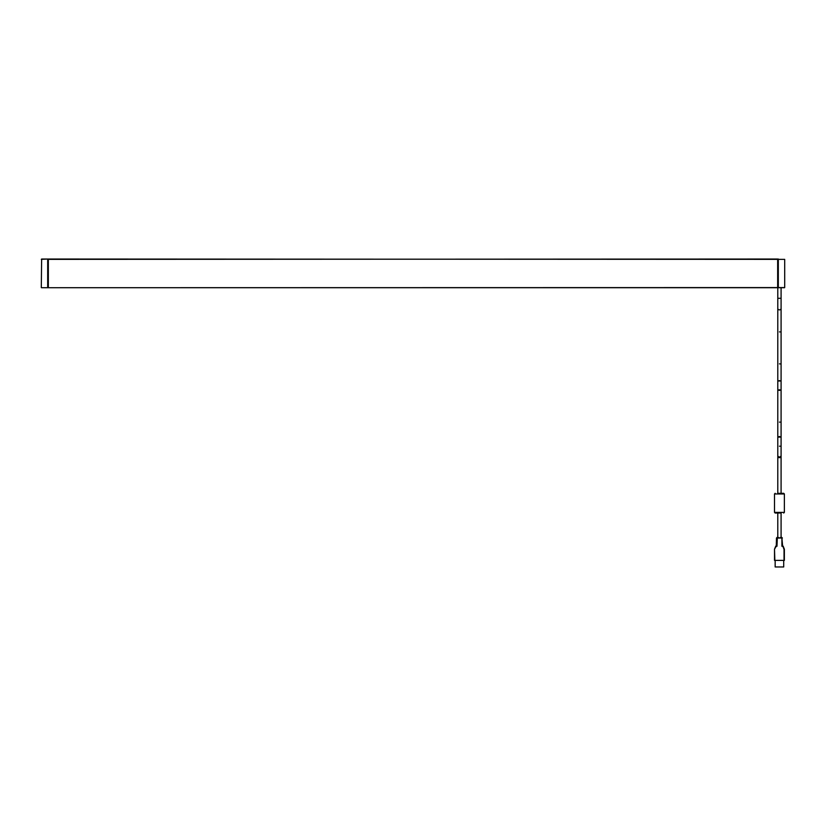 <?xml version="1.0" encoding="UTF-8"?>
<svg xmlns="http://www.w3.org/2000/svg" width="826" height="826" viewBox="0 0 826 826"><rect width="100%" height="100%" fill="white"/><g stroke="black" fill="none" stroke-linecap="round" stroke-linejoin="round"><path stroke-width="1.24" d="M41.434 287.706L784.566 287.706L784.039 287.706L784.7 287.572L784.7 259.364L777.658 259.364L777.658 287.572L777.658 259.034L48.342 259.364L48.342 287.706L784.7 287.572M41.3 287.572L41.63 259.034L48.342 259.034L48.342 287.572L47.681 287.572L47.681 259.364L48.342 259.034L784.7 259.364M41.3 259.364L47.681 259.034M47.681 287.706L41.961 287.706M780.756 537.375L779.434 538.036L781.737 537.375L781.086 537.375L781.086 513.039L775.16 513.039L777.793 513.039L777.793 537.375L777.142 537.375L779.434 538.036L778.123 537.375M782.614 545.924L783.224 546.337A0.661 0.661 0 0 0 782.614 545.924L781.902 538.036L781.902 546.254L782.614 545.924A0.661 0.661 0 0 1 783.224 546.337L784.328 549.094A0.661 0.661 0 0 1 784.37 549.342L784.37 560.389L774.509 560.389L774.509 549.342A0.661 0.661 0 0 1 774.551 549.094L775.655 546.337A0.661 0.661 0 0 1 776.264 545.924L776.977 546.254L777.359 537.375M783.709 560.389L783.709 566.966L775.16 566.966L775.16 560.389M781.52 537.375L781.902 538.036L776.481 538.036L776.264 546.254L776.977 546.254M777.793 493.308L783.709 493.308L781.086 493.308L781.086 457.594L777.793 457.594L777.793 493.308L779.434 493.308M778.319 287.706L778.319 259.034M782.914 546.461L784.039 549.342L784.039 560.389M774.84 560.389L774.509 549.342A0.661 0.661 0 0 1 774.551 549.094L776.264 546.254M776.264 545.924A0.661 0.661 0 0 0 775.655 546.337L775.965 546.461M781.902 546.254L782.614 546.254M783.709 513.039L784.37 512.388L774.509 512.388L775.16 513.039M774.509 512.388L774.509 493.969L784.37 493.969L783.709 493.308M777.793 308.418A1.642 1.445 0 0 0 781.086 308.418L781.086 298.289L777.793 298.289L777.793 455.384A1.642 1.559 0 0 0 779.434 456.954A1.642 1.559 0 0 0 781.086 455.384L781.086 457.594M781.086 308.418L781.086 455.384M782.398 538.036L781.737 537.375M776.481 538.036L777.142 537.375M784.37 512.388L784.37 493.969M774.509 493.969L775.16 493.308M777.793 455.384L777.793 457.594M779.434 436.489L777.906 437.119L780.973 437.119L779.434 436.489M779.434 380.61L778.082 380.982L780.797 380.982L779.434 380.61M779.434 446.185L780.333 446.216L779.434 446.185M779.434 422.107L780.095 422.127L779.434 422.107M779.434 389.8L778.04 390.027L779.434 390.43L780.838 390.027L779.434 389.8M779.434 363.863L780.622 363.956L779.434 363.863M779.434 331.897L780.363 331.928L779.434 331.897M777.793 298.289L777.793 287.706M781.086 298.289L781.086 287.706"/></g></svg>
